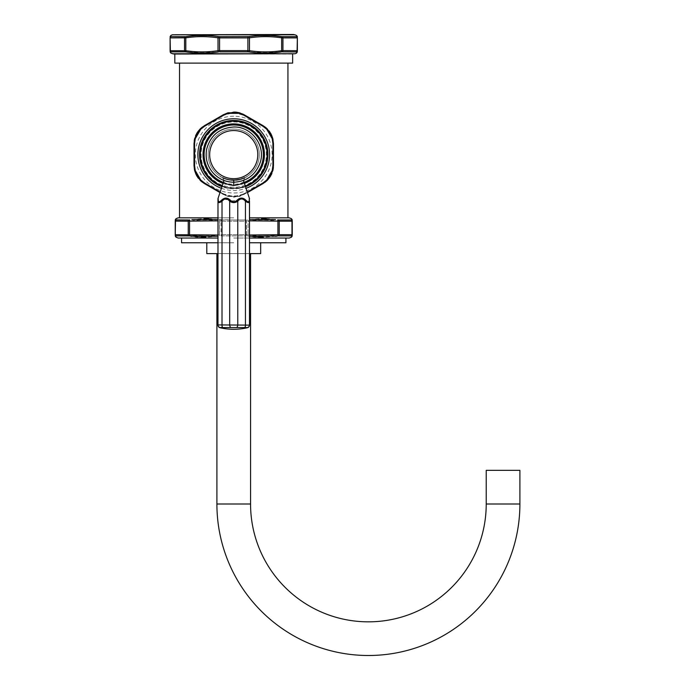 <?xml version="1.0" encoding="UTF-8"?>
<svg xmlns="http://www.w3.org/2000/svg" width="690" height="690" viewBox="0 0 690 690"><rect width="100%" height="100%" fill="white"/><g stroke="black" fill="none" stroke-linecap="round" stroke-linejoin="round"><path stroke-width="0.52" stroke-dasharray="3.45 2.59" d="M173.897 54.027L293.569 54.027M233.738 54.027L174.82 54.027L233.738 54.027M280.908 36.527L281.382 36.596A1.346 0.664 98.6 0 1 281.649 37.821L281.649 50.706A1.346 0.664 -98.6 0 1 281.382 51.931L282.357 51.845A1.346 0.992 -90 0 0 282.943 50.62L281.649 50.706C270.911 52.285 260.182 52.285 249.452 50.706L247.9 50.62L247.9 37.898L249.452 37.821C260.182 36.234 270.911 36.234 281.649 37.821L282.943 37.898L282.943 50.62L297.364 50.706C297.364 52.285 297.364 52.285 297.364 50.706A1.346 1.337 -0 0 1 296.553 51.931C296.528 53.544 296.528 53.544 296.553 51.931L282.262 51.845M296.553 51.931L296.364 51.845A1.346 1.285 -90 0 0 297.105 50.62L297.364 37.821C297.364 36.234 297.364 36.234 297.364 37.821A1.346 1.337 0 0 0 296.553 36.596C296.528 34.983 296.528 34.983 296.553 36.596L296.364 36.682A1.346 1.285 90 0 1 297.105 37.898L282.943 37.898A1.346 0.992 90 0 0 282.357 36.682L296.364 36.682M278.838 52.285L251.781 52.328M249.28 51.983L248.633 51.897M247.736 51.845L247.9 50.62L218.023 50.706C207.285 52.285 196.555 52.285 185.817 50.706L184.532 50.62L184.532 37.898L185.817 37.821C196.555 36.234 207.285 36.234 218.023 37.821L247.9 37.898L247.736 36.682L248.909 36.596A1.346 0.664 81.4 0 1 249.452 37.821L249.452 50.706A1.346 0.664 -81.4 0 1 248.909 51.931L219.593 51.845M219.549 36.674L219.731 51.845L218.566 51.931A1.346 0.664 -98.6 0 1 218.023 50.706L218.023 37.821A1.346 0.664 98.6 0 1 218.566 36.596L218.678 36.613M215.91 52.302L188.629 52.285M186.628 52.009L185.981 51.914M170.102 37.821A1.346 1.337 180 0 1 170.913 36.596C170.939 34.983 170.939 34.983 170.913 36.596L186.084 36.596A1.346 0.664 81.4 0 0 185.817 37.821L185.817 50.706A1.346 0.664 -81.4 0 0 186.084 51.931L170.913 51.931C170.939 53.544 170.939 53.544 170.913 51.931L170.913 51.931A1.346 1.337 180 0 1 170.102 50.706C170.102 52.285 170.102 52.285 170.102 50.706L170.102 37.821C170.102 36.234 170.102 36.234 170.102 37.821L170.102 50.706M297.364 50.706L297.364 37.821M248.909 36.596L259.354 35.535M270.446 35.518L270.92 35.535M272.585 35.639L278.467 36.191M282.357 36.682L281.486 36.613M170.913 36.596L171.111 36.682A1.346 1.285 90 0 0 170.361 37.898L184.532 37.898A1.346 0.992 90 0 1 185.11 36.682L185.213 36.682M189.008 36.191L196.547 35.535M207.759 35.518L208.233 35.544M209.122 35.595L215.677 36.199M218.049 36.518L218.566 36.596M293.569 34.5L173.897 34.5M292.646 63.118L174.82 63.118M217.98 217.842L178.184 217.842M233.738 120.957C250.418 119.103 269.212 138.828 267.401 154.62C269.204 170.413 250.418 190.138 233.738 188.284C217.048 190.138 198.263 170.413 200.066 154.62C198.263 138.828 217.048 119.103 233.738 120.957A33.663 33.663 0 0 0 200.066 154.62A33.663 33.663 0 0 0 233.738 188.284A33.663 33.663 0 0 0 267.401 154.62A33.663 33.663 0 0 0 233.738 120.957M289.282 217.842L249.487 217.842M233.738 217.842L179.529 217.842L233.738 217.842M246.339 219.998L233.738 219.998L246.339 219.998L246.494 221.197L220.981 221.197L219.411 221.102L220.981 221.197L221.128 219.998L217.98 219.584L233.738 219.998L221.128 219.998L220.981 221.197L246.494 221.197L246.339 219.998M249.642 219.567L261.553 218.687M266.185 218.747L275.474 219.549M249.487 220.869L248.064 221.102C258.017 219.558 267.97 219.558 277.923 221.102A1.346 0.664 99.6 0 0 277.69 219.894L291.482 219.894C291.404 218.264 291.404 218.264 291.482 219.894L291.482 219.894A1.346 1.328 0 0 1 292.25 221.102L292.25 234.79C292.25 236.334 292.25 236.334 292.25 234.79L277.923 234.79C267.97 236.334 258.017 236.334 248.064 234.79L249.487 235.014M277.69 219.894L278.682 219.998A1.346 1 90 0 1 279.226 221.197L292.25 221.102M217.98 235.014L219.411 234.79C209.458 236.334 199.505 236.334 189.552 234.79L175.226 234.79L175.226 221.102C175.226 219.558 175.226 219.558 175.226 221.102A1.346 1.328 180 0 1 175.984 219.894C176.062 218.264 176.062 218.264 175.984 219.894L188.888 219.989M175.226 221.102L188.241 221.197A1.346 1 90 0 1 188.784 219.998L189.802 219.894A1.346 0.664 80.4 0 0 189.552 221.102C199.505 219.558 209.458 219.558 219.411 221.102L217.98 220.869M191.863 219.567L204.016 218.687M208.578 218.747L217.73 219.549M247.529 235.989L249.487 236.299L247.529 235.989A1.346 0.664 99.6 0 0 248.064 234.79L246.494 234.695L248.064 234.79A1.346 0.664 -80.4 0 1 247.529 235.989M292.25 234.79A1.346 1.328 0 0 1 291.482 235.989C291.404 237.619 291.404 237.619 291.482 235.989L278.579 235.894M277.69 235.989A1.346 0.664 -99.6 0 0 277.923 234.79L277.923 221.102L279.226 221.197L279.226 234.695A1.346 1 -90 0 1 278.682 235.894L277.44 236.032M275.577 236.325L263.347 237.205M258.612 237.127L255.335 236.937M252.989 236.73L249.702 236.334M221.128 235.894L246.339 235.894L221.128 235.894L220.981 221.197L221.128 235.894M217.824 236.325L205.801 237.205M201.247 237.144L197.633 236.937M195.434 236.748L191.949 236.334M190.207 236.058L175.984 235.989C176.062 237.619 176.062 237.619 175.984 235.989L175.984 235.989A1.346 1.328 180 0 1 175.226 234.79M188.241 221.197L189.552 221.102L189.552 234.79A1.346 0.664 -80.4 0 0 189.776 235.989L188.784 235.894A1.346 1 -90 0 1 188.241 234.695L188.241 221.197M289.282 238.041L249.487 238.041M217.98 238.041L178.184 238.041M233.738 238.041L285.919 238.041L233.738 238.041M285.919 242.759L249.487 242.759M181.556 242.759L217.98 242.759M233.738 242.759L206.802 242.759L233.738 242.759M260.665 253.601L249.487 253.601M206.802 253.601L217.98 253.601M250.565 253.601L216.901 253.601L250.565 253.601M519.898 470.339L486.226 470.339M233.738 121.966A32.654 32.654 0 0 1 266.392 154.62A32.654 32.654 0 0 1 233.738 187.275A32.654 32.654 0 0 1 201.075 154.62A32.654 32.654 0 0 1 233.738 121.966A32.654 32.654 0 0 1 266.392 154.62A32.654 32.654 0 0 1 233.738 187.275A32.654 32.654 0 0 1 201.075 154.62A32.654 32.654 0 0 1 233.738 121.966M233.738 116.239A38.381 38.381 0 0 0 195.356 154.62A38.381 38.381 0 0 0 233.738 193.002A38.381 38.381 0 0 0 272.11 154.62A38.381 38.381 0 0 0 233.738 116.239M243.665 193.968L233.738 196.71L223.802 193.968L204.628 182.893C198.142 179.003 194.839 173.268 194.692 165.695L194.692 143.546C194.822 135.99 198.133 130.255 204.628 126.348L223.802 115.273L233.738 112.53L243.665 115.273L262.847 126.348C269.324 130.238 272.636 135.973 272.774 143.546L272.774 165.695C272.645 173.25 269.333 178.986 262.847 182.893L243.665 193.968L244.174 194.468L233.738 197.262L223.301 194.468L219.998 192.562L228.002 196.46L239.464 196.46L247.477 192.562L239.464 196.46L239.197 195.9L247.322 192.105M223.802 115.273L223.301 114.773M234.307 111.987L235.411 112.047M239.447 112.772L242.604 113.954M244.156 114.764L243.665 115.273M262.847 126.348L263.028 125.658L265.176 127.089M264.736 126.762L265.762 127.547M272.852 138.742L273.464 143.736L272.774 143.546M272.774 165.695L273.464 165.505L273.007 169.844M272.93 170.163L272.791 170.758M267.039 180.573L263.028 183.583L262.847 182.893M223.802 193.968L223.301 194.468L223.767 194.088L228.278 195.9L228.002 196.46L239.464 196.46M204.628 182.893L204.447 183.583L202.291 182.151M202.731 182.479L201.67 181.668M194.614 170.499L194.011 165.505L194.692 165.695M194.692 143.546L194.011 143.736L194.468 139.397M194.537 139.078L194.684 138.483M200.436 128.668L204.447 125.658L204.628 126.348M220.145 192.105L223.767 194.088M243.699 194.088L244.174 194.468M228.278 195.9L239.197 195.9A41.642 41.642 0 0 1 228.278 195.9M233.901 180.202L233.738 180.202A25.582 25.582 0 0 1 208.147 154.62A25.582 25.582 0 0 1 233.738 129.03A25.582 25.582 0 0 1 259.319 154.62A25.582 25.582 0 0 1 233.738 180.202A25.582 25.582 0 0 1 208.147 154.62A25.582 25.582 0 0 1 233.738 129.03A25.582 25.582 0 0 1 259.319 154.62A25.582 25.582 0 0 1 233.738 180.202L233.599 180.202M245.856 177.149L245.847 177.158A4.037 4.037 61.7 0 0 243.743 180.349M240.146 179.391L245.597 177.296M245.105 177.537L244.665 177.753M243.639 178.21L242.147 178.779M241.198 179.098L239.318 179.59M239.094 179.642L237.972 179.849M237.282 179.961L236.36 180.073M235.747 180.125L233.996 180.202M222.309 177.511L221.611 177.149C223.051 178.425 227.088 179.443 233.738 180.202L233.738 185.524C227.786 184.549 224.388 183.376 223.534 181.996M233.229 180.202L232.677 180.185M232.608 180.185L232.116 180.15M231.443 180.107L230.512 180.004M229.658 179.883L228.347 179.633M222.844 177.77L222.335 177.52M243.941 181.996L235.342 185.446M235.256 185.455L233.738 185.524M249.487 325.119L217.98 324.947L217.98 199.022L218.118 198.168L218.256 200.35L219.196 201.713M219.489 201.678L220.032 201.454M222.016 201.204C224.595 198.211 227.148 198.211 229.692 201.204C232.392 203.058 235.083 203.058 237.774 201.204C240.353 198.211 242.906 198.211 245.45 201.204C248.064 203.058 249.409 203.058 249.487 201.204L249.487 324.947A2.691 2.682 -0 0 1 247.399 327.56L222.887 327.56A2.691 1.346 -84.9 0 1 222.016 324.947L222.016 201.204A2.691 0.975 42 0 1 221.447 200.35L223.025 199.082M223.31 198.91L230.848 200.618M231.288 200.945L236.799 200.471M236.549 327.56A2.691 1.346 -84.9 0 0 237.774 324.947L237.774 201.204A2.691 0.975 42 0 0 236.929 200.35C240.042 197.366 243.078 197.366 246.02 200.35C247.995 202.213 249.064 202.213 249.219 200.35L249.349 198.168M249.159 200.833L249.219 200.35A2.691 1.941 0 0 1 249.487 201.204M244.579 327.56A2.691 1.346 -95.1 0 0 245.45 324.947L245.45 201.204A2.691 0.975 138 0 0 246.02 200.35M230.917 327.56A2.691 1.346 -95.1 0 1 229.692 324.947L229.692 201.204A2.691 0.975 138 0 1 230.546 200.35M220.136 202.317L217.98 201.204A2.691 1.941 180 0 1 218.256 200.35M220.248 327.474L220.076 327.56A2.691 2.682 180 0 1 217.98 324.947L217.98 325.119M222.887 327.56L221.792 327.483M221.093 327.448L220.541 327.448M172.405 53.742L295.061 53.742M185.11 51.845A1.346 0.992 -90 0 1 184.532 50.62L170.361 50.62A1.346 1.285 -90 0 0 171.111 51.845M295.061 34.785L172.405 34.785M219.731 36.682L247.736 36.682M248.064 221.102A1.346 0.664 -99.6 0 0 247.529 219.894A1.346 0.664 80.4 0 1 248.064 221.102L248.064 234.79L248.064 221.102M291.284 235.894A1.346 1.285 -90 0 0 291.982 234.695L291.982 221.197A1.346 1.285 90 0 0 291.284 219.998M219.411 221.102A1.346 0.664 99.6 0 1 219.946 219.894A1.346 0.664 -80.4 0 0 219.411 221.102L219.411 234.79A1.346 0.664 -99.6 0 0 219.946 235.989A1.346 0.664 80.4 0 1 219.411 234.79L219.411 221.102M176.183 235.894A1.346 1.285 -90 0 1 175.484 234.695L175.484 221.197A1.346 1.285 90 0 1 176.183 219.998M220.981 234.695L246.494 234.695L246.339 235.894L246.494 234.695L220.981 234.695M216.901 504.002L250.565 504.002M519.898 504.002L486.226 504.002M246.494 234.695L246.494 221.197L246.494 234.695M233.738 112.53L233.738 111.978M233.738 196.71L233.738 197.262M221.421 188.292A35.854 35.854 0 0 0 246.045 188.292M245.511 186.688A34.155 34.155 0 0 1 221.956 186.688M222.206 185.946A33.387 33.387 0 0 0 245.261 185.946M223.051 183.411A30.714 30.714 0 0 0 244.415 183.411M244.07 182.384A29.627 29.627 0 0 1 223.396 182.384M223.724 180.349A4.037 4.037 -61.7 0 0 221.611 177.149M267.28 128.909L269.1 130.962M269.876 132.032L270.411 132.877M271.006 133.92L271.429 134.748M272.8 138.518L272.981 139.294M272.774 170.818L271.903 173.423M271.368 174.613L270.903 175.51M270.299 176.554L269.799 177.313M264.951 182.315L263.028 183.583M200.186 180.332L198.366 178.27M197.599 177.201L197.055 176.364M196.46 175.32L196.046 174.492M194.675 170.723L194.485 169.947M194.692 138.423L195.572 135.818M196.107 134.628L196.564 133.731M197.168 132.687L197.668 131.928M202.515 126.925L204.447 125.658M228.002 196.46L223.301 194.468M228.105 179.581L226.906 179.279M225.311 178.779L224.043 178.296M223.267 177.968L220.878 176.847M247.046 176.735L245.166 177.511C246.089 177.175 239.628 180.392 233.746 180.202M244.424 177.865L246.442 176.899M231.348 180.09L230.046 179.935M229.822 179.909L226.691 179.219M225.751 178.926L224.207 178.365M222.965 177.83L220.257 176.709"/><path stroke-width="1.03" d="M172.405 53.742L295.061 53.742L173.897 54.027L170.93 53.139L170.102 51.897M281.382 51.931A1.346 0.664 81.4 0 0 281.649 50.706L281.649 37.821A1.346 0.664 -81.4 0 0 281.382 36.596L282.357 36.682L281.382 36.596C270.549 34.983 259.716 34.983 248.909 36.596A1.346 0.664 -98.6 0 1 249.452 37.821L249.452 50.706C260.182 52.285 270.911 52.285 281.649 50.706L282.943 50.62L282.943 37.898L281.649 37.821C270.911 36.234 260.182 36.234 249.452 37.821L247.9 37.898L247.9 50.62L249.452 50.706A1.346 0.664 98.6 0 1 248.909 51.931L247.736 51.845L248.909 51.931C259.716 53.544 270.549 53.544 281.382 51.931L278.838 52.285M297.364 50.706L297.364 37.821C297.364 36.234 297.364 36.234 297.364 37.821L297.105 50.62A1.346 1.285 90 0 1 296.364 51.845L296.553 51.931C296.528 53.544 296.528 53.544 296.553 51.931L282.357 51.845A1.346 0.992 90 0 0 282.943 50.62L297.364 50.706C297.364 52.285 297.364 52.285 297.364 50.706A1.346 1.337 180 0 1 296.553 51.931M251.781 52.328L249.28 51.983M170.102 50.706A1.346 1.337 0 0 0 170.913 51.931C170.939 53.544 170.939 53.544 170.913 51.931L171.111 51.845A1.346 1.285 90 0 1 170.361 50.62L170.102 37.821L170.102 50.706C170.102 52.285 170.102 52.285 170.102 50.706L185.817 50.706A1.346 0.664 98.6 0 0 186.084 51.931L185.11 51.845L186.084 51.931C196.926 53.544 207.75 53.544 218.566 51.931L215.91 52.302M188.629 52.285L186.628 52.009M218.566 51.931A1.346 0.664 81.4 0 1 218.023 50.706L218.023 37.821A1.346 0.664 -81.4 0 1 218.566 36.596L219.731 36.682L218.566 36.596C207.75 34.983 196.926 34.983 186.084 36.596A1.346 0.664 -98.6 0 0 185.817 37.821L185.817 50.706C196.555 52.285 207.285 52.285 218.023 50.706L219.567 50.62L219.731 51.845L247.736 51.845L247.9 50.62L219.567 50.62L219.567 37.898L218.023 37.821C207.285 36.234 196.555 36.234 185.817 37.821L170.361 37.898A1.346 1.285 -90 0 1 171.111 36.682L170.913 36.596C170.939 34.983 170.939 34.983 170.913 36.596L185.11 36.682A1.346 0.992 -90 0 0 184.532 37.898L184.532 50.62A1.346 0.992 90 0 0 185.11 51.845L171.111 51.845M170.102 37.821C170.102 36.234 170.102 36.234 170.102 37.821A1.346 1.337 0 0 1 170.913 36.596M259.354 35.535L270.446 35.518M270.92 35.535L272.585 35.639M278.467 36.191L280.908 36.527M296.364 36.682L282.357 36.682A1.346 0.992 -90 0 1 282.943 37.898L297.105 37.898A1.346 1.285 -90 0 0 296.364 36.682L296.553 36.596C296.528 34.983 296.528 34.983 296.553 36.596L296.553 36.596A1.346 1.337 180 0 1 297.364 37.821M248.909 36.596L219.731 36.682L219.567 37.898L247.9 37.898L247.736 36.682M186.084 36.596L189.008 36.191M196.547 35.535L207.759 35.518M208.233 35.544L209.122 35.595M215.953 36.234L218.049 36.518M295.061 34.785L172.405 34.785L293.569 34.5L296.536 35.388L297.364 36.63M174.82 54.027L174.82 63.118L292.646 63.118L292.646 54.027M175.226 219.92L176.045 218.678L178.184 217.842L217.98 217.842M249.487 217.842L289.282 217.842L291.422 218.678L292.25 219.92M275.474 219.549L249.642 219.567M261.553 218.687L266.185 218.747M277.69 219.894L278.682 219.998L277.69 219.894A1.346 0.664 -80.4 0 1 277.923 221.102L249.487 220.869M292.25 221.102C292.25 219.558 292.25 219.558 292.25 221.102L291.982 221.197A1.346 1.285 -90 0 0 291.284 219.998L291.482 219.894C291.404 218.264 291.404 218.264 291.482 219.894L291.482 219.894A1.346 1.328 180 0 1 292.25 221.102L292.25 234.79A1.346 1.328 180 0 1 291.482 235.989C291.404 237.619 291.404 237.619 291.482 235.989L291.482 235.989M217.73 219.549L191.863 219.567M175.226 221.102L175.226 234.79C175.226 236.334 175.226 236.334 175.226 234.79L175.484 221.197A1.346 1.285 -90 0 1 176.183 219.998L175.984 219.894C176.062 218.264 176.062 218.264 175.984 219.894L188.784 219.998A1.346 1 -90 0 0 188.241 221.197L175.226 221.102A1.346 1.328 0 0 1 175.984 219.894M204.016 218.687L208.578 218.747M249.487 235.014L279.226 234.695A1.346 1 90 0 1 278.682 235.894L291.284 235.894A1.346 1.285 90 0 0 291.982 234.695L292.25 234.79M249.702 236.334L277.69 235.989A1.346 0.664 80.4 0 0 277.923 234.79L277.923 221.102L279.226 221.197A1.346 1 -90 0 0 278.682 219.998L291.284 219.998M277.44 236.032L275.577 236.325M263.347 237.205L258.612 237.127M255.335 236.937L252.989 236.73M175.226 234.79A1.346 1.328 -0 0 0 175.984 235.989C176.062 237.619 176.062 237.619 175.984 235.989L176.183 235.894A1.346 1.285 90 0 1 175.484 234.695L189.552 234.79A1.346 0.664 99.6 0 0 189.776 235.989L217.824 236.325M205.801 237.205L201.247 237.144M197.633 236.937L195.434 236.748M191.949 236.334L190.207 236.058M217.98 220.869L189.552 221.102L189.552 234.79L217.98 235.014M189.776 219.894A1.346 0.664 -99.6 0 0 189.552 221.102L188.241 221.197L188.241 234.695A1.346 1 90 0 0 188.784 235.894L176.183 235.894M249.487 238.041L289.282 238.041L291.422 237.205L292.25 235.971M175.226 235.971L176.045 237.205L178.184 238.041L217.98 238.041M249.487 242.759L285.919 242.759L285.919 238.041M217.98 242.759L181.556 242.759L181.556 238.041M249.487 253.601L260.665 253.601L260.665 242.759M217.98 253.601L206.802 253.601L206.802 242.759M250.565 253.601L250.565 504.002A117.826 117.826 0 0 0 368.4 621.837A117.826 117.826 0 0 0 486.226 504.002L486.226 470.339L519.898 470.339L519.898 504.002A151.498 151.498 0 0 1 368.4 655.5A151.498 151.498 0 0 1 216.901 504.002L216.901 253.601M247.322 192.105L262.933 182.988L266.754 179.987L272.214 170.534L272.904 165.729L272.904 143.511L272.214 138.707L266.754 129.254L262.933 126.253L243.699 115.144L239.197 113.341L228.278 113.341L223.767 115.144L223.301 114.773L204.447 125.658L223.301 114.773L234.307 111.987M235.411 112.047L239.447 112.772M242.604 113.954L264.736 126.762M265.176 127.089L266.875 128.521M267.237 128.866L272.852 138.742M272.981 139.294L273.352 167.661M273.344 167.67L273.188 168.869M273.18 168.921L272.93 170.18M272.791 170.758L267.039 180.573M262.933 182.988L263.028 183.583L247.477 192.562L263.028 183.583L267.099 180.504L272.835 170.577L273.464 165.505L273.464 143.736L272.835 138.664L267.099 128.737L263.028 125.658L244.174 114.773L239.464 112.781L228.002 112.781L223.301 114.773L228.002 112.781L228.278 113.341A41.642 41.642 0 0 1 239.197 113.341L239.464 112.781L228.002 112.781M223.767 115.144L204.533 126.253L200.712 129.254L195.253 138.707L194.571 143.511L194.571 165.729L195.253 170.534L200.712 179.987L204.533 182.988L204.447 183.583L219.998 192.562L203.015 182.678M201.67 181.668L200.592 180.72M200.229 180.375L194.614 170.499M194.485 169.947L194.011 165.505L194.278 140.372M194.287 140.312L194.537 139.061M194.684 138.483L200.436 128.668M204.533 126.253L204.447 125.658L200.367 128.737L194.632 138.664L194.011 143.736L194.011 165.505L194.632 170.577L200.367 180.504L204.447 183.583L200.186 180.332M204.533 182.988L220.145 192.105M273.007 169.844L272.835 170.568L272.214 170.534A41.642 41.642 0 0 1 266.754 179.987L267.099 180.504L264.951 182.315M272.904 165.729L273.464 165.505L272.766 170.835M272.904 143.511L273.464 143.736L272.835 138.664L267.289 128.918M265.762 127.547L267.099 128.728L266.754 129.254A41.642 41.642 0 0 1 272.214 138.707L272.835 138.664M262.933 126.253L263.028 125.658L267.099 128.737M243.699 115.144L244.174 114.773L239.464 112.781M195.253 170.534L194.632 170.577L200.367 180.504L200.712 179.987A41.642 41.642 0 0 1 195.253 170.534M194.571 165.729L194.011 165.505L194.632 170.577M194.571 143.511L194.011 143.736L194.692 138.423M204.447 125.658L200.367 128.737L194.632 138.664L195.253 138.707A41.642 41.642 0 0 1 200.712 129.254L200.367 128.737L202.515 126.925M244.665 177.753L240.215 179.374M242.147 178.779L241.198 179.098M239.947 179.443L239.094 179.642M237.972 179.849L237.282 179.961M236.36 180.073L235.747 180.125M218.221 199.841L218.118 198.168L223.534 181.996C224.388 183.376 227.786 184.549 233.738 185.524L233.738 180.202L240.146 179.391M232.116 180.15L231.599 180.116M230.512 180.004L229.658 179.883M228.209 179.598L227.364 179.4M227.277 179.374L226.355 179.115M226.053 179.029L224.336 178.417M224.276 178.391L223.534 178.08M223.396 178.02L222.844 177.77M233.738 185.524C239.68 184.549 243.087 183.376 243.941 181.996L249.349 198.168L249.219 200.35C249.064 202.213 247.995 202.213 246.02 200.35C243.087 197.366 240.051 197.366 236.929 200.35C234.798 202.213 232.668 202.213 230.546 200.35C227.424 197.366 224.388 197.366 221.447 200.35C219.472 202.213 218.411 202.213 218.256 200.35A2.691 1.941 0 0 0 217.98 201.204L217.98 199.022A2.691 2.691 0 0 1 218.118 198.168M220.032 201.454L221.447 200.35A2.691 0.975 -138 0 0 222.016 201.204C219.403 203.058 218.057 203.058 217.98 201.204L217.98 324.947L222.016 324.947A2.691 1.346 95.1 0 0 222.887 327.56L247.399 327.56A2.691 2.682 180 0 0 249.487 324.947L249.487 201.204A2.691 1.941 180 0 0 249.219 200.35M230.848 200.618L231.288 200.945M236.799 200.471L236.929 200.35A2.691 0.975 -138 0 1 237.774 201.204C235.083 203.058 232.383 203.058 229.692 201.204A2.691 0.975 -42 0 1 230.546 200.35M249.487 199.022A2.691 2.691 0 0 0 249.349 198.168L249.487 199.022M220.136 202.317L222.016 201.204L222.016 324.947L249.487 325.119A2.691 2.691 180 0 1 247.399 327.741A61.272 61.272 0 0 1 233.703 329.277L233.763 329.277M249.383 201.92L249.487 201.204C249.409 203.058 248.064 203.058 245.45 201.204C242.88 198.211 240.318 198.211 237.774 201.204L237.774 324.947A2.691 1.346 95.1 0 1 236.549 327.56M220.076 327.56L220.076 327.741A2.691 2.691 180 0 1 217.98 325.119L217.98 324.947A2.691 2.682 0 0 0 220.076 327.56L222.887 327.56M230.917 327.56A2.691 1.346 84.9 0 1 229.692 324.947L229.692 201.204C227.122 198.211 224.561 198.211 222.016 201.204M244.579 327.56A2.691 1.346 84.9 0 0 245.45 324.947L245.45 201.204A2.691 0.975 -42 0 0 246.02 200.35M220.076 327.741A61.272 61.272 0 0 0 233.703 329.277M221.792 327.483L221.093 327.448M279.226 234.695L279.226 221.197L291.982 221.197L291.982 234.695L279.226 234.695M250.565 504.002L216.901 504.002M486.226 504.002L519.898 504.002M246.045 188.292A35.854 35.854 0 0 0 233.738 118.766A35.854 35.854 0 0 0 221.421 188.292M221.956 186.688A34.155 34.155 0 0 1 233.738 120.465A34.155 34.155 0 0 1 245.511 186.688M245.261 185.946A33.387 33.387 0 0 0 233.738 121.233A33.387 33.387 0 0 0 222.206 185.946M244.415 183.411A30.714 30.714 0 0 0 233.738 123.907A30.714 30.714 0 0 0 223.051 183.411M223.396 182.384A29.627 29.627 0 0 1 233.738 124.993A29.627 29.627 0 0 1 244.07 182.384M233.738 130.548A24.072 24.072 0 0 0 209.665 154.62A24.072 24.072 0 0 0 233.738 178.684A24.072 24.072 0 0 0 257.801 154.62A24.072 24.072 0 0 0 233.738 130.548M223.534 181.996A4.037 4.037 -61.7 0 0 223.724 180.349M243.941 181.996A4.037 4.037 61.7 0 1 243.743 180.349M295.061 53.742L296.536 53.139L297.364 51.897M172.405 34.785L170.93 35.388L170.102 36.63M287.937 217.842L287.937 63.118M179.529 217.842L179.529 63.118M269.1 130.962L269.876 132.032M270.411 132.877L271.006 133.92M271.429 134.748L272.8 138.518M271.903 173.423L271.368 174.613M270.903 175.51L270.299 176.554M269.799 177.313L267.211 180.4M202.291 182.151L200.376 180.513M198.366 178.27L197.599 177.201M197.055 176.364L196.46 175.32M196.046 174.492L194.675 170.723M194.468 139.397L194.632 138.673M195.572 135.818L196.107 134.628M196.564 133.731L197.168 132.687M197.668 131.928L200.255 128.84M272.835 170.577L267.099 180.504L263.028 183.583M233.738 127.012C219.532 127.978 210.528 135.318 206.698 149.023C205.085 157.794 207.104 165.635 212.744 172.552C218.325 178.839 225.328 182.065 233.738 182.229C246.787 181.496 255.585 174.993 260.121 162.737C266.021 145.84 251.609 126.339 233.738 127.012M236.308 180.073L229.908 179.918M229.839 179.909L228.105 179.581M226.906 179.279L225.311 178.779M224.043 178.296L223.267 177.968M236.566 180.047L237.489 179.926M237.869 179.866L239.318 179.59M243.639 178.21L244.424 177.865M233.729 180.202L231.348 180.09M226.691 179.219L225.751 178.926M224.207 178.365L223.457 178.046"/></g></svg>
